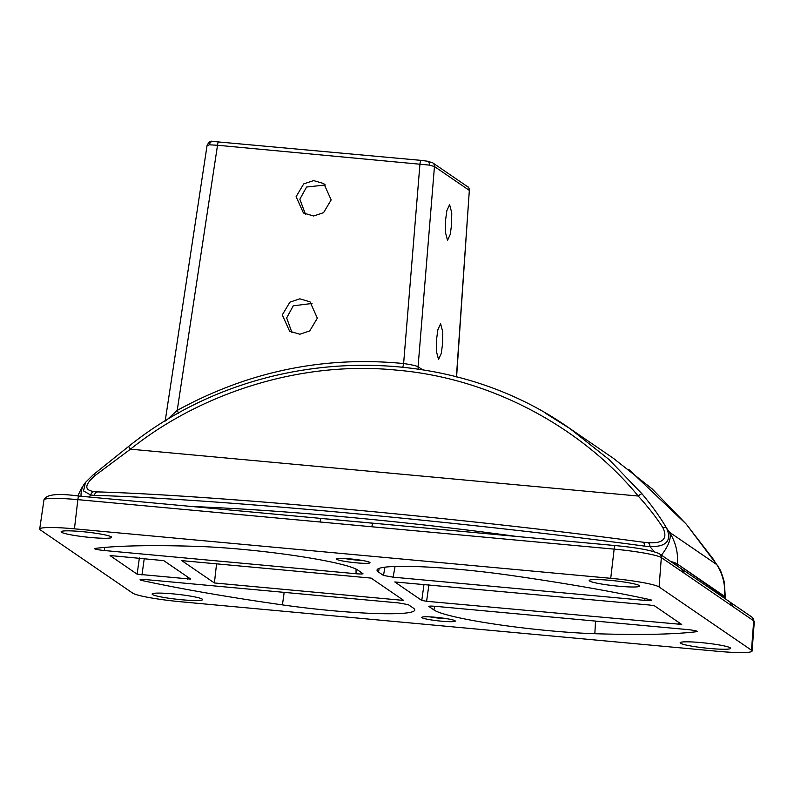 <?xml version="1.0" encoding="UTF-8"?>
<svg xmlns="http://www.w3.org/2000/svg" width="794" height="794" viewBox="0 0 794 794"><rect width="100%" height="100%" fill="white"/><g stroke="black" fill="none" stroke-linecap="round" stroke-linejoin="round"><path stroke-width="1.19" d="M429.008 606.249L428.949 606.556C428.611 606.021 430.874 605.951 435.747 606.348L687.425 629.573A8.426 0.824 6.3 0 1 697.211 631.458A8.426 0.824 6.3 0 1 696.546 631.706A336.785 32.971 6.3 0 1 594.835 633.711A101.066 9.895 6.3 0 1 549.984 630.773A101.066 9.895 6.3 0 1 433.921 609.971L428.829 606.388M395.055 566.459L393.109 577.169L644.778 600.383A8.426 0.824 -173.7 0 0 651.735 600.333A8.426 0.824 -173.7 0 0 649.522 599.53A336.785 32.971 -173.7 0 0 509.351 575.203A101.066 9.895 -173.7 0 0 460.441 569.487A101.066 9.895 -173.7 0 0 377.051 569.993A101.066 9.895 -173.7 0 0 378.49 572.027L383.472 575.442L384.971 567.174M654.276 551.711L649.968 546.639L644.569 546.113C559.879 534.63 451.379 522.531 348.645 513.063C246.14 503.585 152.478 497.044 94.397 495.347A4.208 3.504 -88.3 0 1 97.96 491.903A4.208 3.504 -88.3 0 1 98.258 491.923C153.034 493.471 250.616 500.299 349.767 509.51C448.431 518.542 562.013 531.206 642.505 542.133A4.208 2.461 -82.3 0 1 642.644 542.143A4.208 2.461 -82.3 0 1 644.569 546.113M442.586 343.663L441.285 353.38L438.526 359.474L436.372 351.206L436.541 339.524L437.841 329.808L440.601 323.714L442.754 331.971L442.586 343.663M451.588 224.553L450.287 234.28L447.528 240.364L445.374 232.106L445.543 220.424L446.843 210.698L449.603 204.614L451.756 212.871L451.588 224.553M312.052 303.457L293.244 305.819L286.664 317.908L291.964 332.587M317.352 318.156L309.729 330.929L299.834 334.234L289.621 331.237L282.287 314.92L289.909 302.137L299.814 298.832L310.017 301.829L317.352 318.156M325.58 184.952L306.563 187.037L299.844 199.234L305.432 214.182M331.167 199.909L323.545 212.683L313.64 215.998L303.437 213L296.102 196.674L303.725 183.9L313.62 180.595L323.833 183.593L331.167 199.909M413.297 608.065A101.066 9.895 6.3 0 1 414.756 609.941A101.066 9.895 6.3 0 1 331.346 610.606A101.066 9.895 6.3 0 1 282.436 604.889A336.785 32.971 6.3 0 1 142.265 580.573A8.426 0.824 6.3 0 1 140.062 579.749A8.426 0.824 6.3 0 1 147.009 579.709L398.687 602.934L408.315 604.661L413.297 608.065M362.967 573.695L357.866 570.132A101.066 9.895 -173.7 0 0 241.803 549.319A101.066 9.895 -173.7 0 0 196.962 546.381A336.785 32.971 -173.7 0 0 95.24 548.386A8.426 0.824 -173.7 0 0 94.575 548.624A8.426 0.824 -173.7 0 0 104.371 550.53L356.04 573.744L356.079 569.109M344.656 558.5A14.322 1.399 -173.7 0 0 355.95 560.018A14.322 1.399 -173.7 0 0 362.163 560.435M429.941 616.869A14.322 1.399 -173.7 0 0 441.226 618.387A14.322 1.399 -173.7 0 0 447.439 618.804M79.013 496.111A4.208 0.754 95.3 0 0 78.943 496.081L321.163 518.432A4.208 0.754 95.3 0 1 321.242 518.462L372.297 523.167M456.59 376.922L469.333 190.401L434.457 166.532L429.336 165.102L217.526 145.252L209.408 144.816L207.284 145.57M166.293 420.423L177.211 410.399C248.433 371.384 323.902 355.762 403.62 363.543C411.232 364.654 416.056 365.716 418.071 366.729L434.457 166.532A4.208 4.119 -55.6 0 0 432.7 162.82L467.567 186.689C468.44 186.739 469.085 188.049 469.512 190.62M218.678 141.719A4.208 0.754 95.3 0 0 218.608 141.689A4.208 0.754 95.3 0 0 217.526 145.252L177.211 410.399L178.571 413.277M350.412 558.916A16.843 1.648 6.3 0 1 369.935 562.539A16.843 1.648 6.3 0 1 356.099 562.807A16.843 1.648 6.3 0 1 336.616 558.867A16.843 1.648 6.3 0 1 350.412 558.916M435.698 617.285A16.843 1.648 6.3 0 1 455.21 620.908A16.843 1.648 6.3 0 1 441.375 621.176A16.843 1.648 6.3 0 1 421.892 617.236A16.843 1.648 6.3 0 1 435.698 617.285M82.11 531.623A25.388 2.481 -173.7 0 0 61.158 531.762A25.388 2.481 -173.7 0 0 90.675 537.488A25.388 2.481 -173.7 0 0 111.626 537.34A25.388 2.481 -173.7 0 0 82.11 531.623M618.715 586.21A25.388 2.481 -173.7 0 0 639.666 586.051A25.388 2.481 -173.7 0 0 610.149 580.345A25.388 2.481 -173.7 0 0 589.198 580.483A25.388 2.481 -173.7 0 0 618.715 586.21M701.112 642.604A25.388 2.481 -173.7 0 0 680.16 642.743A25.388 2.481 -173.7 0 0 709.687 648.47A25.388 2.481 -173.7 0 0 730.639 648.311A25.388 2.481 -173.7 0 0 701.112 642.604M181.647 599.748A25.388 2.481 -173.7 0 0 202.599 599.599A25.388 2.481 -173.7 0 0 173.072 593.882A25.388 2.481 -173.7 0 0 152.12 594.021A25.388 2.481 -173.7 0 0 181.647 599.748M659.099 586.974A42.112 4.119 -173.7 0 0 610.735 578.31L74.447 528.824A42.112 4.119 -173.7 0 0 39.7 529.062A42.112 4.119 -173.7 0 0 40.305 529.886L132.687 593.118A42.112 4.119 -173.7 0 0 181.052 601.792L717.339 651.269A42.112 4.119 -173.7 0 0 752.097 651.011A42.112 4.119 -173.7 0 0 751.491 650.207L659.099 586.974L661.323 557.587A41.08 4.02 -173.7 0 0 614.149 549.13L610.735 578.31M373.081 523.246A4.208 0.754 95.3 0 0 373.001 523.216A4.208 0.754 95.3 0 0 371.92 526.779L77.862 499.644L74.447 528.824M214.4 582.965L181.776 560.633L371.126 578.101L403.739 600.433L214.4 582.965L216.564 563.849M94.397 495.347L90.744 495.039L88.997 497.014M686.274 524.159L652.311 489.035L613.375 458.307L569.874 428.532L608.978 459.478L642.088 493.918C652.211 506.026 660.4 517.46 666.632 528.209L669.481 532.238C675.585 541.945 678.245 552.564 677.461 564.087L725.329 597.584L724.307 582.151C722.322 574.816 720.555 570.082 718.987 567.938A50.538 35.591 -28.9 0 1 718.987 567.938A50.538 35.591 -28.9 0 0 716.803 564.623L686.274 524.159A4.208 0.734 -40.2 0 1 686.304 524.179L628.729 469.403M545.418 413.198L569.874 428.532M642.773 542.173L647.775 542.639C663.05 543.781 668.082 538.779 662.871 527.623C656.479 517.648 648.251 507.118 638.207 496.032C585.019 431.132 495.535 378.43 396.305 370.103C297.274 360.139 197.517 395.382 130.454 449.186L95.429 475.269C84.224 484.926 83.946 490.374 94.585 491.605L97.741 491.903M96.233 491.794L97.96 491.903C155.048 493.6 248.115 500.101 349.727 509.5C451.171 518.839 559.512 530.918 642.644 542.143L645.393 542.461M724.922 598.557A4.208 4.119 124.4 0 1 724.604 596.622L724.624 596.363C725.408 584.841 722.798 574.261 716.803 564.623L669.481 532.238A50.538 19.79 144.7 0 1 661.442 555.165M94.585 491.605A4.208 3.563 -81.7 0 0 90.744 495.039L83.539 490.93L85.464 482.424L81.266 488.697L77.792 495.982M81.048 496.28A50.538 29.189 -143.6 0 1 84.551 483.655M662.871 527.623A4.208 2.809 -30.1 0 1 666.632 528.209C672.002 540.734 666.444 546.877 649.968 546.639A4.208 2.541 93.3 0 0 647.775 542.639M671.555 562.083L677.441 564.336A4.208 4.119 124.4 0 0 677.788 566.35M670.602 561.437A50.538 5.905 4.5 0 1 677.461 564.087L724.624 596.363A50.538 4.615 4.2 0 1 725.359 597.237M686.304 524.179L714.838 561.199A4.208 1.439 -35.6 0 0 714.779 561.1A4.208 1.439 -35.6 0 0 714.699 561.011M456.401 376.872L469.333 190.401A4.208 4.119 -55.6 0 0 467.567 186.689M421.108 160.398A4.208 0.754 95.3 0 0 421.038 160.368A4.208 0.754 95.3 0 0 419.957 163.931L403.62 363.543A4.208 0.764 -84 0 1 402.598 367.056M95.429 475.269A4.208 1.985 51.7 0 0 93.097 474.901L128.559 446.496L130.454 449.186L638.207 496.032A4.208 0.933 -40.1 0 1 642.088 493.918M422.448 369.726L418.071 366.729A4.208 4.119 -55.6 0 0 418.617 369.121M751.948 617.107A4.208 4.119 -55.6 0 1 753.705 620.819L732.753 606.477A4.208 4.119 -55.6 0 0 730.996 602.765L751.948 617.107L754.3 621.593A41.08 4.02 -173.7 0 0 753.705 620.819L751.491 650.207M341.013 520.219L321.163 518.432A4.208 0.754 95.3 0 0 320.081 521.995M682.274 571.928A4.208 4.119 -55.6 0 0 680.518 568.216L682.175 569.308A4.208 4.119 -55.6 0 1 683.942 573.01L661.323 557.587A4.208 4.119 -55.6 0 0 659.556 553.875L680.518 568.216M362.848 573.536C363.186 574.072 360.913 574.141 356.04 573.744M393.109 577.169L383.472 575.442M681.669 624.412L426.606 601.296L421.773 600.433L394.767 581.952L649.829 605.058L654.663 605.931L681.728 624.491M110.148 555.532L163.753 560.633L190.758 579.114L137.124 574.171L110.058 555.601M434.665 606.259L433.921 609.971M191.622 506.483A390.688 38.241 6.3 0 1 348.159 517.212A390.688 38.241 6.3 0 1 517.222 536.526M427.361 161.222A4.208 2.382 100.2 0 1 427.638 161.242A4.208 2.382 100.2 0 1 429.336 165.102M432.7 162.82L427.638 161.242L421.038 160.368L212.673 141.421A4.208 3.454 88.2 0 0 209.408 144.816M732.753 606.477L683.942 573.01M43.968 499.873C46.032 494.374 57.694 493.114 78.943 496.081A4.208 0.754 95.3 0 0 77.862 499.644A41.08 4.02 -173.7 0 0 43.968 499.873L39.7 529.062M615.3 545.587A4.208 0.754 95.3 0 0 615.231 545.567A4.208 0.754 95.3 0 0 614.149 549.13L371.92 526.779M731.095 605.296A4.208 4.119 -55.6 0 0 729.339 601.584L682.175 569.308M421.773 600.433L424.026 584.225M428.919 584.682L426.606 601.296M678.255 624.521L678.413 622.188M137.124 574.171L139.377 557.964M144.27 558.42L141.957 575.035M187.344 579.223L187.503 576.891M644.956 598.547L644.778 600.383M379.224 568.355L378.49 572.027M104.659 547.413L104.371 550.53M142.463 579.451L142.265 580.573M284.163 592.364L282.436 604.889M595.53 621.097L594.835 633.711M696.566 631.071L696.546 631.706M754.3 621.593L752.097 651.011M717.776 565.775L718.977 567.938M165.172 421.098L207.105 145.302C208.961 141.898 210.807 140.607 212.673 141.421M725.329 597.584L725.488 598.954M355.355 521.549L353.429 521.37M93.097 474.901L85.464 482.424M128.559 446.496C253.762 345.529 441.603 337.827 569.844 428.512M730.996 602.765L729.339 601.584M659.556 553.875C652.519 550.47 637.741 547.701 615.231 545.567L353.459 521.37"/></g></svg>
